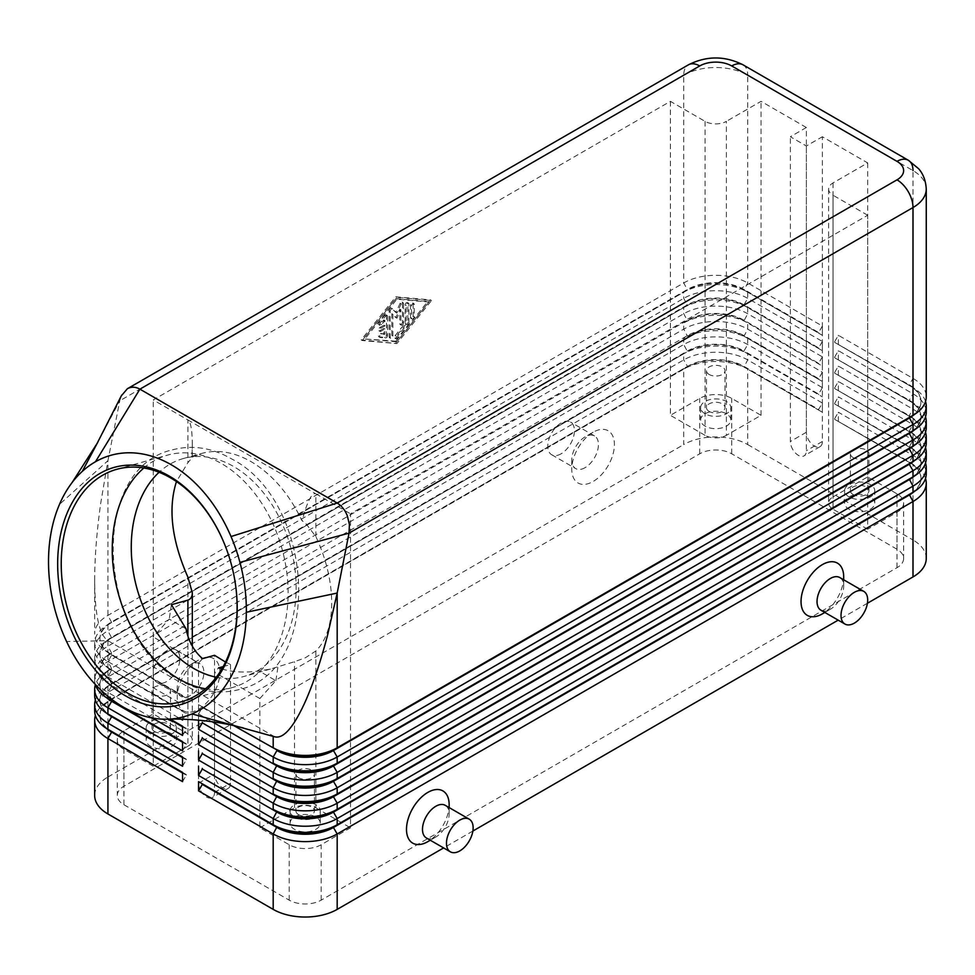 <?xml version="1.0" encoding="UTF-8"?>
<svg xmlns="http://www.w3.org/2000/svg" width="975" height="975" viewBox="0 0 975 975"><rect width="100%" height="100%" fill="white"/><g stroke="black" fill="none" stroke-linecap="round" stroke-linejoin="round"><path stroke-width="0.73" stroke-dasharray="4.88 3.66" d="M216.304 677.223A113.1 79.548 -105.6 0 0 244.103 676.431A113.1 79.548 -105.6 0 0 295.949 580.515A113.1 79.548 -105.6 0 0 233.683 466.538A113.1 79.548 -105.6 0 0 183.276 458.555A113.1 79.548 -105.6 0 0 159.083 472.278M94.66 710.836A45.24 26.118 180 0 1 107.92 692.372L683.731 359.921A45.24 26.118 180 0 1 715.723 352.268A45.24 26.118 180 0 1 747.715 359.921L822.364 403.016L818.634 409.476L743.986 366.381A39.963 23.071 0 0 0 715.723 359.629A39.963 23.071 0 0 0 687.473 366.381L111.65 698.831A39.963 23.071 0 0 0 99.938 715.15A39.963 23.071 0 0 0 111.589 731.433M106.604 728.52A39.963 23.071 180 0 1 99.938 715.76A39.963 23.071 180 0 1 111.65 699.441L107.908 701.598A45.24 26.118 0 0 0 107.908 701.598L683.731 369.147A45.24 26.118 0 0 1 715.723 361.506A45.24 26.118 0 0 1 747.715 369.147L747.715 444.576A45.24 26.118 0 0 0 715.723 436.922A45.24 26.118 0 0 0 683.731 444.576L683.731 369.147L687.473 367.002A39.963 23.071 180 0 1 715.723 360.238A39.963 23.071 180 0 1 743.986 367.002L822.364 412.242L743.986 367.002L747.715 359.921L747.715 353.767L743.986 351.609L822.364 396.862L747.715 353.767A45.24 26.118 0 0 0 715.723 346.113A45.24 26.118 0 0 0 683.731 353.767L687.473 351.609A39.963 23.071 180 0 1 715.723 344.845A39.963 23.071 180 0 1 743.986 351.609L743.986 350.988A39.963 23.071 0 0 0 715.723 344.236A39.963 23.071 0 0 0 687.473 350.988L111.65 683.438A39.963 23.071 0 0 0 99.938 699.757A39.963 23.071 0 0 0 111.589 716.04M106.604 713.127A39.963 23.071 180 0 1 99.938 700.367A39.963 23.071 180 0 1 111.65 684.06L107.908 686.205A45.24 26.118 0 0 0 107.908 686.205L683.731 353.767L683.731 359.921L687.473 366.381L107.92 701.598A45.24 26.118 0 0 0 95.379 715.455M107.92 701.598L107.92 777.014A45.24 26.118 0 0 0 94.66 795.49M822.364 326.052L818.634 332.524L743.986 289.429A39.963 23.071 0 0 0 715.723 282.665A39.963 23.071 0 0 0 687.473 289.429L111.65 621.879A39.963 23.071 0 0 0 99.938 638.186A39.963 23.071 0 0 0 111.65 654.505L107.92 652.348L107.92 640.697C99.279 634.908 94.868 614.786 94.66 580.32L94.66 633.884A45.24 26.118 180 0 1 107.92 615.408L683.731 282.957A45.24 26.118 180 0 1 715.723 275.316A45.24 26.118 180 0 1 747.715 282.957L822.364 326.052L822.364 335.29L743.986 290.038L822.364 335.29M94.66 580.32C94.709 557.566 96.72 531.899 100.693 503.319L107.92 460.688L59.487 504.38M94.66 695.443A45.24 26.118 180 0 1 107.92 676.979L683.731 344.528A45.24 26.118 180 0 1 715.723 336.875A45.24 26.118 180 0 1 747.715 344.528L822.364 387.623L822.364 396.862M95.318 684.474A45.24 26.118 180 0 1 94.66 680.05A45.24 26.118 180 0 1 107.92 661.586L683.731 329.136A45.24 26.118 180 0 1 715.723 321.482A45.24 26.118 180 0 1 747.715 329.136L822.364 372.231L822.364 381.469L747.715 338.374A45.24 26.118 0 0 0 715.723 330.72A45.24 26.118 0 0 0 683.731 338.374L683.731 344.528L687.473 351.609L107.92 686.205A45.24 26.118 0 0 0 95.379 700.062M822.364 372.231L818.634 378.69L743.986 335.595A39.963 23.071 0 0 0 715.723 328.843A39.963 23.071 0 0 0 687.473 335.595L111.65 668.046A39.963 23.071 0 0 0 99.938 684.365A39.963 23.071 0 0 0 111.589 700.647M106.604 697.734A39.963 23.071 180 0 1 99.938 684.974A39.963 23.071 180 0 1 111.65 668.667L107.92 670.824A45.24 26.118 0 0 0 107.908 670.824A45.24 26.118 0 0 0 95.379 684.669M111.65 668.667L107.908 670.824L111.65 668.667L107.92 661.586L182.557 704.681L182.557 695.443L107.92 652.348A45.24 26.118 180 0 1 107.908 652.348A45.24 26.118 180 0 1 94.66 633.884M822.364 356.838L818.634 363.309L743.986 320.214A39.963 23.071 0 0 0 715.723 313.45A39.963 23.071 0 0 0 687.473 320.214L111.65 652.653A39.963 23.071 0 0 0 99.938 668.972A39.963 23.071 0 0 0 111.65 685.291L107.92 683.134A45.24 26.118 180 0 1 94.66 664.658A45.24 26.118 180 0 1 107.92 646.193L683.731 313.743A45.24 26.118 180 0 1 715.723 306.089A45.24 26.118 180 0 1 747.715 313.743L822.364 356.838L822.364 366.076L747.715 322.981A45.24 26.118 0 0 0 715.723 315.327A45.24 26.118 0 0 0 683.731 322.981L683.731 329.136L687.473 336.217A39.963 23.071 180 0 1 715.723 329.452A39.963 23.071 180 0 1 743.986 336.217L822.364 381.469M822.364 387.623L818.634 394.083L743.986 350.988L747.715 344.528L747.715 338.374L743.986 336.217L747.715 329.136L747.715 322.981L743.986 320.824L822.364 366.076M169.26 719.172L107.92 683.134A45.24 26.118 180 0 1 107.908 683.134L107.92 676.979L181.143 719.257M94.66 673.896A45.24 26.118 0 0 0 107.92 692.36L111.65 685.9A39.963 23.071 180 0 1 99.938 669.581A39.963 23.071 180 0 1 111.65 653.274L107.92 655.432A45.24 26.118 0 0 0 107.908 655.432A45.24 26.118 0 0 0 94.66 673.896L94.66 680.05M111.65 653.274L107.908 655.432L111.65 653.274L107.92 646.193L107.92 640.039A45.24 26.118 0 0 0 107.908 640.039A45.24 26.118 0 0 0 94.66 658.503L94.66 664.658M182.557 720.074L186.286 713.602L111.65 670.507A39.963 23.071 180 0 1 99.938 654.201A39.963 23.071 180 0 1 111.65 637.882L683.731 307.588L683.731 313.743L687.473 320.824A39.963 23.071 180 0 1 715.723 314.072A39.963 23.071 180 0 1 743.986 320.824L747.715 313.743L747.715 307.588L743.986 305.431L822.364 350.683L747.715 307.588A45.24 26.118 0 0 0 715.723 299.934A45.24 26.118 0 0 0 683.731 307.588L687.473 305.431A39.963 23.071 180 0 1 715.723 298.679A39.963 23.071 180 0 1 743.986 305.431L743.986 304.822A39.963 23.071 0 0 0 715.723 298.058A39.963 23.071 0 0 0 687.473 304.822L111.65 637.26A39.963 23.071 0 0 0 99.938 653.579A39.963 23.071 0 0 0 111.65 669.898L107.92 667.741A45.24 26.118 180 0 1 107.908 667.741A45.24 26.118 180 0 1 94.66 649.265A45.24 26.118 180 0 1 107.92 630.801L683.731 298.35A45.24 26.118 180 0 1 715.723 290.708A45.24 26.118 180 0 1 747.715 298.35L822.364 341.445L822.364 350.683M107.92 640.039L687.473 305.431L683.731 298.35L683.731 292.195L687.473 290.038A39.963 23.071 180 0 1 715.723 283.286A39.963 23.071 180 0 1 743.986 290.038L747.715 282.957L747.715 75.172A45.24 26.118 0 0 0 715.723 67.531A45.24 26.118 0 0 0 683.731 75.172L119.779 400.774L121.339 395.826M182.557 704.681L186.286 698.21L111.65 655.115L182.557 695.443M822.364 341.445L818.634 347.917L743.986 304.822L747.715 298.35L747.715 292.195A45.24 26.118 0 0 0 715.723 284.542A45.24 26.118 0 0 0 683.731 292.195L107.92 624.646A45.24 26.118 0 0 0 107.908 624.646A45.24 26.118 0 0 0 94.66 643.11L94.66 649.265M94.66 643.11A45.24 26.118 0 0 0 107.92 661.586L111.65 655.115A39.963 23.071 180 0 1 99.938 638.808A39.963 23.071 180 0 1 111.65 622.489L687.473 290.038L683.731 282.957L683.731 75.172A22.62 13.065 -120 0 1 688.423 64.825M111.65 622.489L107.908 624.646L111.65 622.489L107.92 615.408L107.92 460.688L119.779 400.774L97.329 443.064M925.543 478.433A45.24 26.118 0 0 0 913.002 464.575L834.624 419.323L909.273 461.809A39.963 23.071 180 0 1 920.973 478.128A39.963 23.071 180 0 1 909.322 494.41M838.354 421.48L838.354 412.242L913.002 455.337A45.24 26.118 180 0 1 926.25 473.813M914.306 491.497A39.963 23.071 0 0 0 920.973 478.737A39.963 23.071 0 0 0 909.273 462.418L834.624 419.323M925.543 463.04A45.24 26.118 0 0 0 913.002 449.183L834.624 403.942L909.273 446.416A39.963 23.071 180 0 1 920.973 462.735A39.963 23.071 180 0 1 909.322 479.018M838.354 406.087L838.354 396.862L913.002 439.957A45.24 26.118 180 0 1 926.25 458.421M914.306 476.105A39.963 23.071 0 0 0 920.973 463.344A39.963 23.071 0 0 0 909.273 447.038L834.624 403.942M925.543 447.647A45.24 26.118 0 0 0 913.002 433.79L834.624 388.55L909.273 431.023A39.963 23.071 180 0 1 920.973 447.342A39.963 23.071 180 0 1 909.322 463.625M834.624 387.928L838.354 381.469L913.002 424.564A45.24 26.118 180 0 1 926.25 443.028M914.306 460.712A39.963 23.071 0 0 0 920.973 447.952A39.963 23.071 0 0 0 909.273 431.645L834.624 388.55M925.543 432.254A45.24 26.118 0 0 0 913.002 418.409L834.624 373.157L909.273 415.63A39.963 23.071 180 0 1 920.973 431.949A39.963 23.071 180 0 1 909.322 448.232M834.624 372.535L838.354 366.076L913.002 409.171A45.24 26.118 180 0 1 926.25 427.635M914.306 445.319A39.963 23.071 0 0 0 920.973 432.559A39.963 23.071 0 0 0 909.273 416.252L834.624 373.157M925.543 416.861A45.24 26.118 0 0 0 913.002 403.016L834.624 357.764L909.273 400.237A39.963 23.071 180 0 1 920.973 416.557A39.963 23.071 180 0 1 909.322 432.839M834.624 357.143L838.354 350.683L913.002 393.778A45.24 26.118 180 0 1 926.25 412.242M914.306 429.926A39.963 23.071 0 0 0 920.973 417.178A39.963 23.071 0 0 0 909.273 400.859L834.624 357.764M925.543 401.468A45.24 26.118 0 0 0 913.002 387.623L834.624 342.371L909.273 384.845A39.963 23.071 180 0 1 920.973 401.164A39.963 23.071 180 0 1 909.322 417.446M834.624 341.75L838.354 335.29L913.002 378.385A45.24 26.118 180 0 1 926.25 396.862M914.306 414.533A39.963 23.071 0 0 0 920.973 401.785A39.963 23.071 0 0 0 909.273 385.466L834.624 342.371M221.825 668.972C232.623 672.202 245.03 672.86 259.045 670.958L270.368 669.094L294.523 661.684L305.187 657.869L315.851 650.995C336.972 630.435 336.972 581.502 315.851 536.543L305.187 522.722L302.018 520.747C289.173 493.947 272.22 474.252 251.148 461.663C234 451.961 217.498 449.219 201.642 453.424L191.965 457.214L192.307 444.844L192.307 457.543L187.895 462.674L176.451 481.565M192.307 444.844C192.233 430.243 190.771 421.943 187.895 419.945L315.851 493.813C312.878 492.436 309.319 497.847 305.187 510.023L302.018 520.747M828.604 189.077L828.604 503.051A15.076 8.702 0 0 0 831.773 508.389A15.076 8.702 0 0 0 833.028 509.218L833.028 195.232A15.076 8.702 180 0 1 828.604 189.077A15.076 8.702 180 0 1 833.028 182.922L867.677 162.91L822.364 136.744L822.364 441.492A11.31 6.533 60 0 1 820.024 446.672A11.31 6.533 60 0 1 811.297 443.637A11.31 6.533 60 0 1 806.362 432.254L806.362 127.506L790.372 136.744L806.362 145.982L822.364 136.744M833.028 182.922L833.028 496.897A15.076 8.702 0 0 0 828.604 503.051M192.307 646.169L192.307 740.074A15.076 8.702 0 0 0 187.895 733.919L187.895 577.127M187.895 636.053L187.895 746.241A15.076 8.702 0 0 0 192.307 740.074M705.059 121.351L705.059 435.337A15.076 8.702 0 0 0 715.723 437.885A15.076 8.702 0 0 0 726.387 435.337L726.387 121.351A15.076 8.702 180 0 1 715.723 123.898A15.076 8.702 180 0 1 705.059 121.351L670.41 101.339L153.233 399.933L187.895 419.945L187.895 462.674M154.672 694.614A9.275 5.35 180 0 1 151.966 690.824A9.275 5.35 180 0 1 157.682 685.876A9.275 5.35 180 0 1 167.785 687.046A9.275 5.35 180 0 1 170.503 690.824A9.275 5.35 180 0 1 164.775 695.772A9.275 5.35 180 0 1 154.672 694.614M154.672 731.555A9.275 5.35 180 0 1 151.966 727.764A9.275 5.35 180 0 1 157.682 722.816A9.275 5.35 180 0 1 167.785 723.986A9.275 5.35 180 0 1 170.503 727.764A9.275 5.35 180 0 1 164.775 732.713A9.275 5.35 180 0 1 154.672 731.555M150.564 733.919A15.076 8.702 180 0 1 146.153 727.764A15.076 8.702 180 0 1 149.321 722.426A15.076 8.702 180 0 1 171.892 721.61A15.076 8.702 180 0 1 176.317 727.764A15.076 8.702 180 0 1 167.005 735.808A15.076 8.702 180 0 1 150.564 733.919M171.892 733.919A15.076 8.702 0 0 0 155.464 732.03A15.076 8.702 0 0 0 146.153 740.074A15.076 8.702 0 0 0 150.564 746.241A15.076 8.702 0 0 0 167.005 748.118A15.076 8.702 0 0 0 176.317 740.074A15.076 8.702 0 0 0 171.892 733.919M853.125 457.592A9.275 5.35 180 0 1 850.407 453.802A9.275 5.35 180 0 1 856.135 448.853A9.275 5.35 180 0 1 866.239 450.023A9.275 5.35 180 0 1 868.957 453.802A9.275 5.35 180 0 1 863.228 458.75A9.275 5.35 180 0 1 853.125 457.592M853.125 494.532A9.275 5.35 180 0 1 850.407 490.742A9.275 5.35 180 0 1 856.135 485.794A9.275 5.35 180 0 1 866.239 486.964A9.275 5.35 180 0 1 868.957 490.742A9.275 5.35 180 0 1 863.228 495.69A9.275 5.35 180 0 1 853.125 494.532M849.018 496.897A15.076 8.702 180 0 1 844.606 490.742A15.076 8.702 180 0 1 853.917 482.698A15.076 8.702 180 0 1 870.346 484.587A15.076 8.702 180 0 1 871.589 485.404A15.076 8.702 180 0 1 874.758 490.742A15.076 8.702 180 0 1 865.459 498.786A15.076 8.702 180 0 1 849.018 496.897M870.346 496.897A15.076 8.702 0 0 0 853.917 495.008A15.076 8.702 0 0 0 844.606 503.051A15.076 8.702 0 0 0 849.018 509.218A15.076 8.702 0 0 0 865.459 511.095A15.076 8.702 0 0 0 874.758 503.051A15.076 8.702 0 0 0 870.346 496.897M298.63 777.721A9.275 5.35 180 0 1 295.913 773.943A9.275 5.35 180 0 1 301.641 768.995A9.275 5.35 180 0 1 311.744 770.152A9.275 5.35 180 0 1 314.462 773.943A9.275 5.35 180 0 1 308.734 778.879A9.275 5.35 180 0 1 298.63 777.721M298.63 814.661A9.275 5.35 180 0 1 295.913 810.883A9.275 5.35 180 0 1 301.641 805.935A9.275 5.35 180 0 1 311.744 807.093A9.275 5.35 180 0 1 314.462 810.883A9.275 5.35 180 0 1 308.734 815.819A9.275 5.35 180 0 1 298.63 814.661M294.523 817.038A15.076 8.702 180 0 1 290.111 810.883A15.076 8.702 180 0 1 299.41 802.839A15.076 8.702 180 0 1 315.851 804.716A15.076 8.702 180 0 1 320.263 810.883A15.076 8.702 180 0 1 310.952 818.927A15.076 8.702 180 0 1 294.523 817.038M315.851 817.038A15.076 8.702 0 0 0 299.41 815.149A15.076 8.702 0 0 0 290.111 823.193A15.076 8.702 0 0 0 294.523 829.347A15.076 8.702 0 0 0 310.952 831.236A15.076 8.702 0 0 0 320.263 823.193A15.076 8.702 0 0 0 315.851 817.038M709.166 374.473A9.275 5.35 180 0 1 706.461 370.695A9.275 5.35 180 0 1 712.177 365.747A9.275 5.35 180 0 1 722.28 366.905A9.275 5.35 180 0 1 724.998 370.695A9.275 5.35 180 0 1 719.27 375.631A9.275 5.35 180 0 1 709.166 374.473M709.166 411.413A9.275 5.35 180 0 1 706.461 407.635A9.275 5.35 180 0 1 712.177 402.687A9.275 5.35 180 0 1 722.28 403.845A9.275 5.35 180 0 1 724.998 407.635A9.275 5.35 180 0 1 719.27 412.571A9.275 5.35 180 0 1 709.166 411.413M705.059 413.79A15.076 8.702 180 0 1 700.647 407.635A15.076 8.702 180 0 1 709.958 399.592A15.076 8.702 180 0 1 726.387 401.468A15.076 8.702 180 0 1 730.811 407.635A15.076 8.702 180 0 1 721.5 415.679A15.076 8.702 180 0 1 705.059 413.79M726.387 413.79A15.076 8.702 0 0 0 709.958 411.901A15.076 8.702 0 0 0 700.647 419.945A15.076 8.702 0 0 0 705.059 426.099A15.076 8.702 0 0 0 721.5 427.988A15.076 8.702 0 0 0 730.811 419.945A15.076 8.702 0 0 0 726.387 413.79M315.851 650.995L315.851 807.8A15.076 8.702 0 0 0 305.187 805.253A15.076 8.702 0 0 0 294.523 807.8L294.523 661.684M205.493 688.777A120.644 84.849 -105.6 0 0 232.623 687.46A120.644 84.849 -105.6 0 0 287.918 585.146A120.644 84.849 -105.6 0 0 221.508 463.576A120.644 84.849 -105.6 0 0 167.737 455.069A120.644 84.849 -105.6 0 0 143.849 468M190.552 664.658L198.559 660.051A30.164 17.416 120 0 0 177.231 696.979A30.164 17.416 120 0 0 198.559 709.3A30.164 17.416 120 0 0 219.875 672.36A30.164 17.416 120 0 0 198.559 660.051L190.552 664.658A18.854 10.883 120 0 0 177.231 687.753A18.854 10.883 120 0 0 181.131 696.382A18.854 10.883 120 0 0 190.552 695.443A18.854 10.883 120 0 0 202.873 678.832A18.854 10.883 120 0 0 199.985 663.731A18.854 10.883 120 0 0 190.552 664.658M166.567 650.812A18.854 10.883 120 0 0 154.245 667.424A18.854 10.883 120 0 0 157.133 682.524A18.854 10.883 120 0 0 166.567 681.598A18.854 10.883 120 0 0 178.876 664.987A18.854 10.883 120 0 0 175.988 649.874A18.854 10.883 120 0 0 166.567 650.812M585.097 467.659A18.854 10.883 -60 0 1 575.677 468.585A18.854 10.883 -60 0 1 571.777 459.956A18.854 10.883 -60 0 1 585.097 436.873L585.097 436.873A18.854 10.883 -60 0 1 594.531 435.935A18.854 10.883 -60 0 1 597.419 451.047A18.854 10.883 -60 0 1 585.097 467.659M593.092 432.254L593.092 432.254A30.164 17.416 120 0 0 571.777 469.194A30.164 17.416 120 0 0 593.092 481.504A30.164 17.416 120 0 0 614.421 444.576A30.164 17.416 120 0 0 593.092 432.254L585.097 436.873M561.112 453.802A18.854 10.883 -60 0 1 551.679 454.74A18.854 10.883 -60 0 1 548.791 439.628A18.854 10.883 -60 0 1 561.112 423.028A18.854 10.883 -60 0 1 570.533 422.09A18.854 10.883 -60 0 1 573.422 437.19A18.854 10.883 -60 0 1 561.112 453.802M426.392 837.976A18.854 10.883 120 0 0 435.813 837.037L435.813 837.037A18.854 10.883 120 0 0 449.146 813.954A18.854 10.883 120 0 0 445.234 805.326M449.146 804.716A30.164 17.416 -60 0 1 427.818 841.657M839.78 577.541A18.854 10.883 -60 0 1 843.692 586.17A18.854 10.883 -60 0 1 830.359 609.253L830.359 609.253A18.854 10.883 -60 0 1 820.938 610.192M824.838 612.446L830.359 609.253L824.838 612.446M843.692 576.932A30.164 17.416 -60 0 1 822.364 613.872M225.53 662.049L230.539 664.536L223.178 666.595M234.756 579.93A120.644 84.849 -105.6 0 0 234.731 579.747A120.644 84.849 -105.6 0 0 225.335 546.122A120.644 84.849 -105.6 0 0 225.274 545.951M202.556 658.649L198.559 663.122L153.233 636.955L153.233 766.24L123.91 749.312A22.62 13.065 180 0 1 117.28 740.074A22.62 13.065 180 0 1 118.694 735.528A22.62 13.065 180 0 1 123.91 730.848L153.233 713.919L187.895 733.919M186.042 628.814L169.223 619.101L153.233 636.955M230.539 664.536L230.539 783.169A11.31 6.533 60 0 1 230.429 784.643A11.31 6.533 60 0 1 228.199 788.348A11.31 6.533 60 0 1 219.485 785.326A11.31 6.533 60 0 1 214.549 773.943L214.549 655.297M198.559 663.122L198.559 783.169A11.31 6.533 -120 0 0 203.495 794.552A11.31 6.533 -120 0 0 212.209 797.587A11.31 6.533 -120 0 0 214.549 792.407L214.549 672.36L218.558 667.887M833.028 496.897L867.677 476.897L897 493.825A22.62 13.065 180 0 1 902.216 498.505A22.62 13.065 180 0 1 903.63 503.051A22.62 13.065 180 0 1 897 512.289L867.677 529.218L867.677 215.243L350.5 513.825L350.5 827.812L321.177 844.74A22.62 13.065 180 0 1 289.197 844.74L259.862 827.812L259.862 698.527L275.864 680.672L259.045 670.958M259.862 698.527L214.549 672.36M275.864 680.672L278.046 666.278M171.417 604.719L169.223 619.101M259.862 827.812L294.523 807.8M274.694 736.795L107.92 640.697L66.58 641.513M273.195 736.344L258.082 731.981M123.91 804.728L289.197 900.144A22.62 13.065 0 0 0 321.177 900.144L897 567.694A22.62 13.065 0 0 0 903.63 558.468A22.62 13.065 0 0 0 897 549.23L731.725 453.802A22.62 13.065 0 0 0 699.733 453.802L123.91 786.252A22.62 13.065 0 0 0 117.28 795.49A22.62 13.065 0 0 0 123.91 804.728L123.91 749.312M806.362 145.982L806.362 450.73A11.31 6.533 60 0 1 804.022 455.898A11.31 6.533 60 0 1 795.307 452.875A11.31 6.533 60 0 1 790.372 441.492L790.372 136.744M867.677 215.243L833.028 195.232M315.851 536.543L315.851 493.813L350.5 513.825M806.362 127.506L761.048 101.339L726.387 121.351M670.41 101.339L670.41 415.326L699.733 398.397A22.62 13.065 180 0 1 731.725 398.397L761.048 415.326L726.387 435.337M705.059 435.337L670.41 415.326M187.895 746.241L153.233 766.24M867.677 529.218L833.028 509.218M867.677 162.91L867.677 476.897M315.851 807.8L350.5 827.812M761.048 415.326L761.048 101.339M153.233 713.919L153.233 399.933M926.25 189.077A45.24 26.118 0 0 0 913.002 170.601L913.002 378.385L909.273 384.845L913.002 387.623L909.273 385.466L913.002 387.623L913.002 393.778L909.273 400.237L913.002 403.016L909.273 400.859L913.002 403.016L913.002 409.171L909.273 415.63L913.002 418.409L909.273 416.252L913.002 418.409L913.002 424.564L909.273 431.023L913.002 433.79L909.273 431.645L913.002 433.79L913.002 439.957L909.273 447.038L913.002 449.183L909.273 447.038M198.559 704.681L235.377 725.936L198.559 704.681L198.559 713.907L202.288 707.448L233.598 725.522M198.559 713.907L211.941 721.634M838.354 344.528L838.354 335.29M838.354 359.921L838.354 350.683M838.354 375.314L838.354 366.076M838.354 390.695L838.354 381.469M747.715 444.576L913.002 539.992L913.002 464.575L909.273 462.418L913.002 455.337L913.002 449.183M822.364 403.016L822.364 412.242M834.624 403.321L838.354 396.862M202.288 707.448L202.288 706.838M182.557 719.294L182.557 710.836L107.92 667.741L107.92 655.432M107.92 686.205L107.92 692.372L152.332 718.014M926.25 558.468A45.24 26.118 0 0 0 913.002 539.992M867.409 603.257L838.171 620.137M472.863 831.041L443.625 847.921M834.624 418.714L838.354 412.242M395.826 342.981L430.487 299.886L395.826 296.814L361.164 339.909L396.886 343.59L362.237 340.519L396.886 297.436L431.547 300.507L396.886 343.59M94.66 658.503A45.24 26.118 0 0 0 107.92 676.979L111.65 669.898L182.557 710.836M182.557 735.455L186.286 728.995L182.557 726.838M182.557 726.229L186.286 728.386L182.557 726.229M182.557 750.848L186.286 744.388L182.557 742.231M182.557 741.622L186.286 743.767L182.557 741.622M182.557 766.24L186.286 759.781L182.557 757.624M182.557 757.014L186.286 759.159L182.557 757.014M186.286 698.21L186.286 697.6M818.634 333.133L818.634 332.524M186.286 713.602L186.286 712.993M818.634 348.526L818.634 347.917M186.286 728.995L186.286 728.386M818.634 363.919L818.634 363.309M186.286 744.388L186.286 743.767M818.634 379.312L818.634 378.69M186.286 759.781L186.286 759.159M818.634 394.704L818.634 394.083M182.557 781.633L186.286 775.174L182.557 773.017M107.92 777.014L683.731 444.576M182.557 772.395L186.286 774.552L182.557 772.395M186.286 775.174L186.286 774.552M818.634 410.097L818.634 409.476M387.562 316.314L387.562 335.485A1.889 1.085 -60 0 1 385.564 337.972L380.226 337.496A1.889 1.085 -60 0 1 379.957 337.411A1.889 1.085 -60 0 1 379.836 335.449A1.889 1.085 -60 0 1 381.566 334.059L384.893 334.352L384.893 328.977L380.896 331.293A1.889 1.085 -60 0 1 379.957 331.378A1.889 1.085 -60 0 1 379.665 329.867A1.889 1.085 -60 0 1 380.896 328.209L384.893 325.906L384.893 320.519L381.566 324.663A1.889 1.085 -60 0 1 379.957 325.345A1.889 1.085 -60 0 1 380.226 322.774L385.564 316.144A1.889 1.085 -60 0 1 387.173 315.461A1.889 1.085 -60 0 1 387.562 316.314L386.49 315.705A1.889 1.085 120 0 0 386.1 314.84A1.889 1.085 120 0 0 384.491 315.522L379.165 322.152A1.889 1.085 120 0 0 378.885 324.736A1.889 1.085 120 0 0 380.494 324.053L383.833 319.91L383.833 325.284L379.836 327.588A1.889 1.085 120 0 0 378.605 329.258A1.889 1.085 120 0 0 378.885 330.769A1.889 1.085 120 0 0 379.836 330.671L383.833 328.368L383.833 333.742L380.494 333.45A1.889 1.085 120 0 0 378.775 334.839A1.889 1.085 120 0 0 378.885 336.802A1.889 1.085 120 0 0 379.165 336.887L384.491 337.35A1.889 1.085 120 0 0 386.49 334.864L386.49 315.705M383.833 333.742L384.893 334.352M383.833 328.368L384.893 328.977M383.833 325.284L384.893 325.906M383.833 319.91L384.893 320.519M414.217 316.607A1.889 1.085 -60 0 1 413.4 318.496A1.889 1.085 -60 0 1 411.95 319.008A1.889 1.085 -60 0 1 411.56 318.143L411.56 305.955A1.889 1.085 -60 0 1 412.376 304.054A1.889 1.085 -60 0 1 413.827 303.554A1.889 1.085 -60 0 1 414.217 304.419L414.217 316.607L413.156 315.985L413.156 303.798A1.889 1.085 120 0 0 412.766 302.933A1.889 1.085 120 0 0 411.316 303.444A1.889 1.085 120 0 0 410.487 305.333L410.487 317.533A1.889 1.085 120 0 0 410.877 318.386A1.889 1.085 120 0 0 412.327 317.887A1.889 1.085 120 0 0 413.156 315.985M428.878 302.043L396.886 341.811L364.906 338.983L396.886 299.215L428.878 302.043L427.818 301.433L395.826 341.201L396.886 341.811M395.826 341.201L364.906 338.983M363.833 338.374L395.826 298.594L396.886 299.215M395.826 298.594L427.818 301.433M430.487 299.886L431.547 300.507M361.164 339.909L362.237 340.519M395.826 296.814L396.886 297.436M408.891 323.164A1.889 1.085 -60 0 1 408.22 324.882L397.556 338.142A1.889 1.085 -60 0 1 395.947 338.825A1.889 1.085 -60 0 1 396.228 336.253L406.222 323.822L406.222 305.541A1.889 1.085 -60 0 1 407.05 303.652A1.889 1.085 -60 0 1 408.501 303.14A1.889 1.085 -60 0 1 408.891 304.005L408.891 323.164L407.818 322.554L407.818 303.396A1.889 1.085 120 0 0 407.428 302.53A1.889 1.085 120 0 0 405.978 303.03A1.889 1.085 120 0 0 405.161 304.931L405.161 323.2L395.155 335.632A1.889 1.085 120 0 0 394.887 338.215A1.889 1.085 120 0 0 396.496 337.533L407.16 324.273A1.889 1.085 120 0 0 407.818 322.554M405.161 323.2L406.222 323.822M403.553 322.762A1.889 1.085 -60 0 1 402.736 324.663A1.889 1.085 -60 0 1 401.286 325.163A1.889 1.085 -60 0 1 400.896 324.297L400.896 309.709L396.886 318.203L392.888 314.328L392.888 335.961A1.889 1.085 -60 0 1 392.072 337.85A1.889 1.085 -60 0 1 390.622 338.362A1.889 1.085 -60 0 1 390.232 337.496L390.232 311.232A1.889 1.085 -60 0 1 391.048 309.331A1.889 1.085 -60 0 1 392.498 308.831A1.889 1.085 -60 0 1 392.633 308.929L396.886 313.06L401.152 304.005A1.889 1.085 -60 0 1 403.163 302.677A1.889 1.085 -60 0 1 403.553 303.53L403.553 322.762L402.492 322.14L402.492 302.92A1.889 1.085 120 0 0 402.102 302.055A1.889 1.085 120 0 0 400.091 303.383L395.826 312.439L391.56 308.307A1.889 1.085 120 0 0 391.438 308.21A1.889 1.085 120 0 0 389.988 308.722A1.889 1.085 120 0 0 389.159 310.611L389.159 336.875A1.889 1.085 120 0 0 389.549 337.74A1.889 1.085 120 0 0 390.999 337.24A1.889 1.085 120 0 0 391.828 335.339L391.828 313.706L395.826 317.582L399.823 309.087L399.823 323.688A1.889 1.085 120 0 0 400.213 324.553A1.889 1.085 120 0 0 401.663 324.041A1.889 1.085 120 0 0 402.492 322.14M399.823 309.087L400.896 309.709M395.826 317.582L396.886 318.203M391.828 313.706L392.888 314.328M395.826 312.439L396.886 313.06M107.92 670.824L107.92 676.979L111.65 684.06M107.92 624.646L107.92 630.801L111.65 637.882M198.559 783.169L214.549 773.943M214.549 792.407L230.539 783.169M743.035 64.825A22.62 13.065 -60 0 1 747.715 75.172L913.002 170.601M289.197 900.144L289.197 844.74M822.364 441.492L806.362 450.73M806.362 432.254L790.372 441.492M321.177 900.144L321.177 844.74M123.91 786.252L123.91 730.848M699.733 453.802L699.733 398.397M731.725 453.802L731.725 398.397M897 549.23L897 493.825M897 567.694L897 512.289M107.92 696.321L107.92 692.36L111.65 699.441M386.49 334.864L387.562 335.485M384.491 337.35L385.564 337.972M379.165 336.887L380.226 337.496M380.494 333.45L381.566 334.059M379.836 330.671L380.896 331.293M379.836 327.588L380.896 328.209M380.494 324.053L381.566 324.663M379.165 322.152L380.226 322.774M384.491 315.522L385.564 316.144M410.487 317.533L411.56 318.143M410.487 305.333L411.56 305.955M413.156 303.798L414.217 304.419M407.16 324.273L408.22 324.882M396.496 337.533L397.556 338.142M395.155 335.632L396.228 336.253M405.161 304.931L406.222 305.541M407.818 303.396L408.891 304.005M399.823 323.688L400.896 324.297M391.828 335.339L392.888 335.961M389.159 336.875L390.232 337.496M389.159 310.611L390.232 311.232M391.56 308.307L392.633 308.929M400.091 303.383L401.152 304.005M402.492 302.92L403.553 303.53M172.49 449.828C192.27 444.661 211.977 447.683 231.599 458.896C314.779 501.284 324.224 670.52 239.411 689.483C219.631 694.651 199.924 691.628 180.302 680.404C97.122 638.028 87.677 468.792 172.49 449.828M111.65 685.291L107.908 683.134M111.65 669.898L107.908 667.741M111.65 654.505L107.908 652.348M151.966 690.824L151.966 727.764M146.153 727.764L146.153 740.074M850.407 453.802L850.407 490.742M844.606 490.742L844.606 503.051M295.913 773.943L295.913 810.883M290.111 810.883L290.111 823.193M706.461 370.695L706.461 407.635M700.647 407.635L700.647 419.945M116.72 469.316L167.737 455.069M183.276 458.555L201.642 453.424M177.231 687.753L177.231 696.979M157.133 682.524L181.131 696.382M571.777 459.956L571.777 469.194M551.679 454.74L575.677 468.585M435.813 837.037L430.292 840.231M449.146 813.954L449.146 807.58M843.692 586.17L843.692 579.796M594.531 435.935L570.533 422.09M175.988 649.874L199.985 663.731M270.368 669.094L244.103 676.431M232.623 687.46L181.606 701.707M71.602 483.21L72.15 482.479M167.286 719.184L166.676 719.197M228.199 788.348L212.209 797.587M820.024 446.672L804.022 455.898M730.811 419.945L730.811 407.635M724.998 407.635L724.998 370.695M320.263 823.193L320.263 810.883M314.462 810.883L314.462 773.943M874.758 503.051L874.758 490.742M868.957 490.742L868.957 453.802M176.317 740.074L176.317 727.764M170.503 727.764L170.503 690.824M117.28 740.074L117.28 795.49M903.63 503.051L903.63 558.468M920.973 401.785L920.973 401.164M920.973 417.178L920.973 416.557M920.973 432.559L920.973 431.949M920.973 447.952L920.973 447.342M920.973 463.344L920.973 462.735M909.273 462.418L913.002 464.575M920.973 478.737L920.973 478.128M99.938 638.186L99.938 638.808M99.938 653.579L99.938 654.201M99.938 668.972L99.938 669.581M99.938 684.365L99.938 684.974M99.938 699.757L99.938 700.367M99.938 715.15L99.938 715.76M379.957 337.411L378.885 336.802M379.957 331.378L378.885 330.769M379.957 325.345L378.885 324.736M387.173 315.461L386.1 314.84M411.95 319.008L410.877 318.386M413.827 303.554L412.766 302.933M395.947 338.825L394.887 338.215M408.501 303.14L407.428 302.53M401.286 325.163L400.213 324.553M390.622 338.362L389.549 337.74M392.498 308.831L391.438 308.21M403.163 302.677L402.102 302.055"/><path stroke-width="1.46" d="M159.083 472.278A113.1 79.548 -105.6 0 0 133.612 573.653A113.1 79.548 -105.6 0 0 193.696 668.448A113.1 79.548 -105.6 0 0 216.304 677.223M111.589 731.433A39.963 23.071 0 0 0 111.65 731.457L107.92 729.3A45.24 26.118 180 0 1 107.908 729.3A45.24 26.118 180 0 1 94.66 710.836L94.66 704.681A45.24 26.118 0 0 0 107.92 723.145L182.557 766.24L182.557 757.014L107.92 713.919A45.24 26.118 180 0 1 107.908 713.907A45.24 26.118 180 0 1 94.66 695.443L94.66 689.288A45.24 26.118 0 0 0 107.92 707.753L182.557 750.848L182.557 741.622L107.92 698.527A45.24 26.118 180 0 1 107.908 698.527A45.24 26.118 180 0 1 95.318 684.474M95.379 715.455A45.24 26.118 0 0 0 94.66 720.074L94.66 795.49A45.24 26.118 0 0 0 107.92 813.954L107.92 738.538L182.557 781.633L182.557 772.395L107.92 729.3L107.92 723.145L111.65 716.686A39.963 23.071 180 0 1 106.604 713.127M111.589 716.04A39.963 23.071 0 0 0 111.65 716.064L107.92 713.919L107.92 707.753L111.65 701.293A39.963 23.071 180 0 1 106.604 697.734M95.379 700.062A45.24 26.118 0 0 0 94.66 704.681M111.589 700.647A39.963 23.071 0 0 0 111.65 700.672L107.92 698.527L107.92 696.321M95.379 684.669A45.24 26.118 0 0 0 94.66 689.288M909.322 494.41A39.963 23.071 180 0 1 909.273 494.435L333.45 826.885A39.963 23.071 180 0 1 305.187 833.637A39.963 23.071 180 0 1 276.924 826.885L198.559 781.633L198.559 790.871L273.195 833.966A45.24 26.118 0 0 0 305.187 841.62A45.24 26.118 0 0 0 337.179 833.966L913.002 501.516A45.24 26.118 0 0 0 926.25 483.052L926.25 558.468A45.24 26.118 0 0 1 913.002 576.932L867.409 603.257M198.559 790.871L202.288 784.4L276.924 827.495A39.963 23.071 0 0 0 305.187 834.259A39.963 23.071 0 0 0 333.45 827.495L337.179 824.728A45.24 26.118 180 0 1 305.187 832.382A45.24 26.118 180 0 1 273.195 824.728L198.559 781.633M914.306 476.105A39.963 23.071 0 0 1 909.273 479.663L333.45 812.114A39.963 23.071 0 0 1 305.187 818.866A39.963 23.071 0 0 1 276.924 812.114L202.288 769.019L198.559 775.478L273.195 818.573L273.195 824.728L276.924 826.885L273.195 833.966L273.195 909.382A45.24 26.118 0 0 0 305.187 917.036A45.24 26.118 0 0 0 337.179 909.382L337.179 833.966L333.45 827.495L909.273 495.056A39.963 23.071 0 0 0 914.306 491.497M337.179 763.169A45.24 26.118 180 0 1 305.187 770.811A45.24 26.118 180 0 1 273.195 763.169L276.924 765.314A39.963 23.071 180 0 0 305.187 772.078A39.963 23.071 180 0 0 333.45 765.314L337.179 763.169L337.179 757.002L913.002 424.564A45.24 26.118 0 0 0 926.25 406.087L926.25 412.242A45.24 26.118 180 0 1 913.002 430.718L337.179 763.169M211.941 721.634L273.195 757.002A45.24 26.118 0 0 0 305.187 764.656A45.24 26.118 0 0 0 337.179 757.002L333.45 750.543L909.273 418.092A39.963 23.071 0 0 0 914.306 414.533M95.477 461.748A135.72 95.465 -105.6 0 0 82.314 471.364A135.72 95.465 -105.6 0 0 71.602 483.21A135.72 95.465 -105.6 0 0 59.487 504.38A135.72 95.465 -105.6 0 0 66.58 641.513A135.72 95.465 -105.6 0 0 166.676 719.209A135.72 95.465 -105.6 0 0 191.965 713.919A135.72 95.465 -105.6 0 0 246.346 612.263A135.72 95.465 -105.6 0 0 239.935 562.368A135.72 95.465 -105.6 0 0 231.026 536.555A135.72 95.465 -105.6 0 0 95.477 461.748L139.9 389.159L699.733 65.947A22.62 13.065 -120 0 0 688.423 64.825L127.384 388.732C131.32 386.575 135.501 386.722 139.9 389.159L337.179 503.051C341.543 505.672 344.918 509.888 347.283 515.69L349.403 524.452L349.038 533.142L913.002 207.541A45.24 26.118 0 0 0 926.25 189.077L926.25 396.862A45.24 26.118 180 0 1 913.002 415.326L337.179 747.776A45.24 26.118 180 0 1 305.187 755.418A45.24 26.118 180 0 1 273.195 747.776L276.924 749.933A39.963 23.071 180 0 0 305.187 756.685A39.963 23.071 180 0 0 333.45 749.933L337.179 747.776L337.179 593.056L327.758 634.408C320.763 661.257 313.231 683.743 305.187 701.866C293.633 727.253 283.53 738.904 274.853 736.844L274.694 736.795M337.179 778.55A45.24 26.118 180 0 1 305.187 786.203A45.24 26.118 180 0 1 273.195 778.55L276.924 780.707A39.963 23.071 180 0 0 305.187 787.471A39.963 23.071 180 0 0 333.45 780.707L337.179 778.55L337.179 772.395L913.002 439.957A45.24 26.118 0 0 0 926.25 421.48L926.25 427.635A45.24 26.118 180 0 1 913.002 446.111L337.179 778.55M909.322 432.839A39.963 23.071 180 0 1 909.273 432.876L333.45 765.936A39.963 23.071 0 0 1 305.187 772.688A39.963 23.071 0 0 1 276.924 765.936L202.288 722.841L198.559 729.3L273.195 772.395A45.24 26.118 0 0 0 305.187 780.049A45.24 26.118 0 0 0 337.179 772.395L333.45 765.936L909.273 433.485A39.963 23.071 0 0 0 914.306 429.926M337.179 793.943A45.24 26.118 180 0 1 305.187 801.596A45.24 26.118 180 0 1 273.195 793.943L276.924 796.1A39.963 23.071 180 0 0 305.187 802.864A39.963 23.071 180 0 0 333.45 796.1L337.179 793.943L337.179 787.788L913.002 455.337A45.24 26.118 0 0 0 926.25 436.873L926.25 443.028A45.24 26.118 180 0 1 913.002 461.504L337.179 793.943M909.322 448.232A39.963 23.071 180 0 1 909.273 448.268L333.45 781.328A39.963 23.071 0 0 1 305.187 788.08A39.963 23.071 0 0 1 276.924 781.328L202.288 738.233L198.559 744.693L273.195 787.788A45.24 26.118 0 0 0 305.187 795.442A45.24 26.118 0 0 0 337.179 787.788L333.45 781.328L909.273 448.878A39.963 23.071 0 0 0 914.306 445.319M337.179 809.335A45.24 26.118 180 0 1 305.187 816.989A45.24 26.118 180 0 1 273.195 809.335L276.924 811.493A39.963 23.071 180 0 0 305.187 818.257A39.963 23.071 180 0 0 333.45 811.493L337.179 809.335L337.179 803.181L913.002 470.73A45.24 26.118 0 0 0 926.25 452.266L926.25 458.421A45.24 26.118 180 0 1 913.002 476.885L337.179 809.335M909.322 463.625A39.963 23.071 180 0 1 909.273 463.649L333.45 796.721A39.963 23.071 0 0 1 305.187 803.473A39.963 23.071 0 0 1 276.924 796.721L202.288 753.626L198.559 760.086L273.195 803.181A45.24 26.118 0 0 0 305.187 810.834A45.24 26.118 0 0 0 337.179 803.181L333.45 796.721L909.273 464.271A39.963 23.071 0 0 0 914.306 460.712M276.924 811.493L273.195 818.573A45.24 26.118 0 0 0 305.187 826.227A45.24 26.118 0 0 0 337.179 818.573L913.002 486.123A45.24 26.118 0 0 0 926.25 467.659L926.25 473.813A45.24 26.118 180 0 1 913.002 492.278L337.179 824.728L337.179 818.573L333.45 812.114L913.002 476.885L913.002 470.73L909.273 464.271L913.002 461.504L913.002 455.337L909.273 448.878L913.002 446.111L913.002 439.957L909.273 433.485L913.002 430.718L913.002 424.564L909.273 417.483L333.45 750.543A39.963 23.071 0 0 1 305.187 757.307A39.963 23.071 0 0 1 276.924 750.543L273.195 757.002L273.195 763.169M909.322 417.446A39.963 23.071 180 0 1 909.273 417.483L913.002 415.326L909.273 417.483L913.002 415.326L913.002 207.541A22.62 13.065 60 0 0 908.31 191.783A22.62 13.065 60 0 0 897 179.839L337.179 503.051L231.026 536.555M176.451 481.565C167.883 508.536 171.697 540.382 187.895 577.127L192.307 592.69L192.307 646.169M192.307 592.69C192.307 596.639 190.844 599.113 187.895 600.125L171.417 604.719L186.042 628.814C188.504 641.27 194.001 651.215 202.556 658.649L214.549 655.297L225.53 662.049M699.733 65.947A22.62 13.065 180 0 1 731.725 65.947A22.62 13.065 -60 0 1 743.035 64.825L908.31 160.253A22.62 13.065 -60 0 1 913.002 170.601M121.339 395.826L127.384 388.732M125.665 695.931A123.167 86.629 74.4 0 1 60.34 535.714A123.167 86.629 74.4 0 1 169.211 476.056A123.167 86.629 74.4 0 1 225.201 545.781A123.167 86.629 74.4 0 1 234.792 580.113A123.167 86.629 74.4 0 1 125.665 695.931M225.274 545.951A120.644 84.849 -105.6 0 0 170.491 477.823A120.644 84.849 -105.6 0 0 116.72 469.316A120.644 84.849 -105.6 0 0 61.425 571.63A120.644 84.849 -105.6 0 0 127.835 693.201A120.644 84.849 -105.6 0 0 181.606 701.707A120.644 84.849 -105.6 0 0 234.756 579.93M143.849 468A120.644 84.849 -105.6 0 0 114.465 576.14A120.644 84.849 -105.6 0 0 178.852 678.953A120.644 84.849 -105.6 0 0 205.493 688.777M469.231 819.183L445.234 805.326A18.854 10.883 120 0 0 435.813 806.264A18.854 10.883 120 0 0 423.503 822.876A18.854 10.883 120 0 0 426.392 837.976L450.377 851.833A18.854 10.883 120 0 0 459.81 850.895A18.854 10.883 120 0 0 472.119 834.283A18.854 10.883 120 0 0 469.231 819.183A18.854 10.883 120 0 0 459.81 820.109A18.854 10.883 120 0 0 447.488 836.721A18.854 10.883 120 0 0 450.377 851.833M430.292 840.231L427.818 841.657A30.164 17.416 -60 0 1 406.49 829.347A30.164 17.416 -60 0 1 427.818 792.407A30.164 17.416 -60 0 1 449.146 804.716L449.146 807.58M844.923 624.037L820.938 610.192A18.854 10.883 -60 0 1 818.049 595.079A18.854 10.883 -60 0 1 830.359 578.467A18.854 10.883 -60 0 1 839.78 577.541L863.777 591.386A18.854 10.883 -60 0 1 866.665 606.499A18.854 10.883 -60 0 1 854.356 623.11A18.854 10.883 -60 0 1 844.923 624.037A18.854 10.883 -60 0 1 842.034 608.936A18.854 10.883 -60 0 1 854.356 592.325A18.854 10.883 -60 0 1 863.777 591.386M822.364 613.872L824.838 612.446L822.364 613.872A30.164 17.416 -60 0 1 801.036 601.563A30.164 17.416 -60 0 1 822.364 564.622A30.164 17.416 -60 0 1 843.692 576.932L843.692 579.796M223.178 666.595L218.558 667.887L221.825 668.972M98.085 441.663L82.314 471.364M274.853 736.844L191.965 713.919M239.935 562.368L349.038 533.142L337.179 593.056L246.346 612.263M926.25 406.087A45.24 26.118 0 0 0 925.543 401.468M233.598 725.522L276.924 749.933M926.25 421.48A45.24 26.118 0 0 0 925.543 416.861M909.273 432.876L913.002 430.718L909.273 432.876M926.25 436.873A45.24 26.118 0 0 0 925.543 432.254M909.273 448.268L913.002 446.111L909.273 448.268M926.25 452.266A45.24 26.118 0 0 0 925.543 447.647M909.273 463.649L913.002 461.504L909.273 463.649M926.25 467.659A45.24 26.118 0 0 0 925.543 463.04M909.322 479.018A39.963 23.071 180 0 1 909.273 479.042L913.002 476.885L909.273 479.042L913.002 486.123L913.002 492.278L909.273 494.435L913.002 492.278L909.273 494.435L913.002 501.516L913.002 576.932M202.288 722.841L202.288 722.219M198.559 720.184L198.559 729.3M202.288 738.233L202.288 737.612M198.559 735.455L198.559 744.693M202.288 753.626L202.288 753.005M198.559 750.848L198.559 760.086M202.288 769.019L202.288 768.398M198.559 766.24L198.559 775.478M181.143 719.257L182.557 720.074L182.557 719.294M182.557 726.229L170.32 719.16L182.557 726.229L182.557 735.455L152.332 718.014M273.195 909.382L107.92 813.954M926.25 483.052A45.24 26.118 0 0 0 925.543 478.433M838.171 620.137L472.863 831.041M443.625 847.921L337.179 909.382M202.288 784.4L202.288 783.79M182.557 726.838L169.26 719.172M182.557 742.231L111.65 701.293L182.557 741.622M182.557 757.624L111.65 716.686L182.557 757.014M94.66 720.074A45.24 26.118 0 0 0 107.92 738.538L111.65 732.079A39.963 23.071 180 0 1 106.604 728.52M182.557 773.017L111.65 732.079L182.557 772.395M276.924 796.1L273.195 803.181L273.195 809.335M276.924 780.707L273.195 787.788L273.195 793.943M276.924 765.314L273.195 772.395L273.195 778.55M187.895 600.125L187.895 636.053M688.423 64.825L688.423 64.825C706.619 55.685 724.827 55.685 743.035 64.825L908.31 160.253A22.62 13.065 -60 0 0 897 161.363A22.62 13.065 180 0 1 897 179.839M731.725 65.947L897 161.363M273.195 736.344L273.195 747.776M276.924 826.885L273.195 824.728M111.65 731.457L107.908 729.3M111.65 716.064L107.908 713.907M111.65 700.672L107.908 698.527M121.668 395.155L96.123 445.343M72.15 482.479L97.329 443.064M243.531 728.008L231.087 724.973C209.296 720.537 187.834 718.612 166.676 719.197M926.25 189.077C925.616 176.463 919.961 170.272 918.535 168.651L908.31 160.253"/></g></svg>
